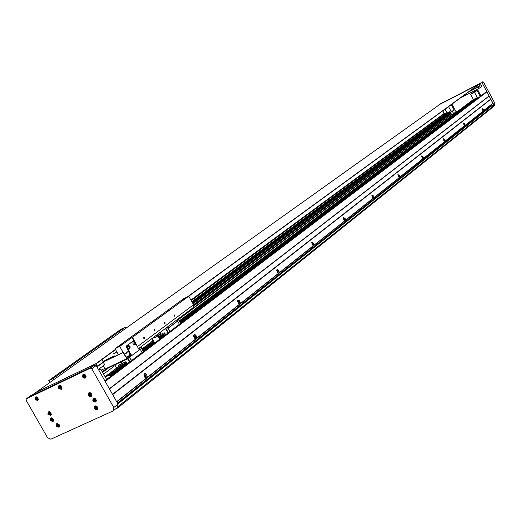 <?xml version="1.0" encoding="UTF-8"?>
<svg xmlns="http://www.w3.org/2000/svg" width="521" height="521" viewBox="0 0 521 521"><rect width="100%" height="100%" fill="white"/><g stroke="black" fill="none" stroke-linecap="round" stroke-linejoin="round"><path stroke-width="0.78" d="M456.689 112.022L456.442 111.553L451.85 115.004L451.433 114.522L178.67 319.08M451.433 114.522L178.612 318.976M193.011 303.776L450.203 112.451L450.196 113.344L451.108 113.624L451.629 114.594L178.807 319.321M451.967 104.128L456.057 111.748L456.442 111.553M490.964 106.271L490.222 105.496M493.472 106.01L117.935 406.627L117.668 407.976L493.244 106.818L493.472 106.01L492.912 104.949L492.124 105.346L117.759 403.593M490.561 106.134L117.433 403.02M490.821 106.004L117.492 403.117M492.912 104.949L117.922 403.879M117.935 406.627L117.655 406.139M117.668 407.976L115.623 408.9M110.888 372.795L113.734 371.336L110.888 372.795M142.949 348.64L145.704 347.227L142.949 348.64M158.625 337.198L160.794 335.85L158.488 336.957M186.694 315.68L189.318 314.332L186.694 315.68M200.24 305.475L202.825 304.153L200.24 305.475M213.31 295.628L215.857 294.319L213.31 295.628M225.932 286.12L228.445 284.831L225.932 286.12M238.13 276.931L240.604 275.661L238.13 276.931M249.917 268.048L252.359 266.791L249.917 268.048M261.327 259.458L263.73 258.221L261.327 259.458M272.366 251.142L274.736 249.917L272.366 251.142M283.059 243.086L285.397 241.881L283.059 243.086M293.414 235.284L295.726 234.092L293.414 235.284M303.456 227.716L305.736 226.544L303.456 227.716M313.193 220.383L315.446 219.217L313.193 220.383M322.642 213.265L324.863 212.119L322.642 213.265M331.812 206.355L334.007 205.222L331.812 206.355M340.721 199.641L342.883 198.527L340.721 199.641M349.376 193.122L351.512 192.021L349.376 193.122M357.784 186.785L359.894 185.697L357.784 186.785M365.963 180.631L368.047 179.55L365.963 180.631M373.915 174.633L375.973 173.565L373.915 174.633M381.652 168.804L383.69 167.749L381.652 168.804M389.187 163.132L391.199 162.083L389.187 163.132M396.527 157.602L398.513 156.567L396.527 157.602M403.671 152.217L405.638 151.194L403.671 152.217M410.633 146.974L412.58 145.958L410.633 146.974M417.425 141.855L419.346 140.859L417.425 141.855M424.042 136.873L425.944 135.883L424.042 136.873M430.496 132.008L432.378 131.025L430.496 132.008M436.8 127.261L438.662 126.29L436.8 127.261M442.948 122.63L444.791 121.673L442.948 122.63M448.946 118.111L450.769 117.16L448.946 118.111M454.807 113.695L456.611 112.751L454.807 113.695M460.531 109.377L462.322 108.446L460.531 109.377M466.126 105.164L467.897 104.246L466.126 105.164M471.596 101.048L473.342 100.136L471.596 101.048M179.647 320.825L473.42 99.57L475.947 98.28L180.045 321.529M158.82 337.543L162.78 334.554L158.417 336.82M152.953 340.929L142.402 348.881M105.255 377.028L108.524 375.485L124.096 363.736L120.279 365.54L105.19 376.904M142.813 349.617L153.363 341.659M109.254 375.146L124.968 363.326L108.524 375.485M180.136 321.691L476.526 97.987L180.116 321.659M158.912 337.706L163.627 334.15L158.898 337.68M153.441 341.796L142.891 349.754M110.055 376.572L110.029 375.771L125.581 364.01L125.607 364.798L110.074 376.8M109.403 375.068L110.029 375.771M105.105 376.761L119.784 365.911M142.324 348.744L152.874 340.799M179.576 320.695L473.088 99.824M142.91 349.786L153.454 341.822M180.852 322.968L476.904 98.951M159.348 338.481L164.206 334.801L164.226 335.557L159.654 339.021M154.203 343.15L143.666 351.128M179.563 320.669L472.944 99.811M152.861 340.767L142.305 348.712M119.563 365.879L105.092 376.735M476.526 97.987L476.884 98.371L180.553 322.44M109.71 375.205L125.268 363.45L125.581 364.01M143.047 350.027L153.591 342.063M159.048 337.94L163.907 334.267L164.206 334.801M180.259 321.919L476.708 98.046M143.353 350.568L153.89 342.603M477.379 98.593L476.858 98.86L476.884 98.371M202.063 294.482L204.486 293.232L202.063 294.482M214.268 285.443L216.658 284.212L214.268 285.443M226.081 276.69L228.439 275.479L226.081 276.69M237.524 268.224L239.842 267.019L237.524 268.224M248.608 260.012L250.901 258.833L248.608 260.012M259.347 252.06L261.614 250.888L259.347 252.06M269.767 244.342L272.001 243.19L269.767 244.342M279.875 236.86L282.082 235.72L279.875 236.86M289.689 229.592L291.864 228.465L289.689 229.592M299.217 222.539L301.366 221.425L299.217 222.539M308.471 215.687L310.594 214.587L308.471 215.687M317.471 209.025L319.562 207.938L317.471 209.025M326.218 202.545L328.289 201.471L326.218 202.545M334.723 196.248L336.768 195.186L334.723 196.248M343 190.119L345.026 189.064L343 190.119M351.056 184.147L353.056 183.112L351.056 184.147M358.904 178.338L360.884 177.316L358.904 178.338M366.55 172.679L368.503 171.663L366.55 172.679M373.993 167.169L375.928 166.16L373.993 167.169M381.255 161.79L383.163 160.8L381.255 161.79M388.334 156.547L390.222 155.564L388.334 156.547M395.237 151.435L397.106 150.465L395.237 151.435M401.971 146.453L403.821 145.489L401.971 146.453M408.542 141.582L410.379 140.631L408.542 141.582M414.963 136.834L416.774 135.89L414.963 136.834M421.228 132.191L423.019 131.253L421.228 132.191M427.35 127.658L429.128 126.733L427.35 127.658M433.329 123.23L435.087 122.311L433.329 123.23M439.177 118.899L440.916 117.993L439.177 118.899M444.888 114.672L446.614 113.773L444.888 114.672M191.93 301.841L446.823 113.142L449.304 111.878L192.269 302.454M192.347 302.59L449.87 111.592L192.334 302.571M191.865 301.731L446.49 113.389M451.108 113.624L193.2 306.446M191.852 301.705L446.36 113.383M449.87 111.592L450.222 111.976L192.737 303.287M192.464 302.805L450.053 111.65M448.548 106.623L451.362 111.865L450.203 112.451L450.222 111.976M143.731 338.279L144.571 338.748L144.597 337.641L143.757 337.172L143.731 338.279M154.086 330.601L154.913 331.069L154.932 329.975L154.105 329.513L154.086 330.601M164.18 323.118L164.988 323.58L165.007 322.512L164.2 322.043L164.18 323.118M174.027 315.824L174.815 316.286L174.828 315.231L174.034 314.769L174.027 315.824M89.169 352.339L87.027 353.642L89.169 352.339M154.209 320.78L152.067 322.082L154.209 320.78M55.819 376.032L53.93 377.184L55.819 376.032M72.745 364.01L70.908 365.13L72.745 364.01M138.573 332.177L136.743 333.297L138.573 332.177M122.455 343.932L120.572 345.078L122.455 343.932M183.372 299.516L181.679 300.545L183.372 299.516M168.999 309.995L167.261 311.05L168.999 309.995M104.741 341.275L102.995 342.336L104.741 341.275M119.876 330.522L118.169 331.551L119.876 330.522M116.893 351.994L113.194 353.967L116.821 351.87M61.27 371.707L120.631 329.467L125.287 327.188L53.22 378.448L53.871 379.594M138.534 348.608L192.894 307.885L193.558 304.765L188.765 296.182L132.503 337.237L137.583 346.934M129.716 353.062L128.941 355.791L130.569 354.573M137.687 346.432L193.558 304.765M188.765 296.182L183.841 298.585L115.03 348.699L118.13 354.189L118.046 354.827L112.412 357.523L114.268 355.85L103.054 361.659M108.576 354.742L111.103 352.899M125.887 328.25L125.287 327.188M49.834 382.473L48.766 380.59L53.22 378.448M115.03 348.699L119.752 346.419L123.158 352.45M128.941 355.791L126.108 357.139M104.741 368.49L101.334 370.105M133.956 340.89L132.028 337.471L119.752 346.419M132.028 337.471L132.503 337.237M48.766 380.59L61.231 371.636M125.874 353.082L126.733 353.225L127.313 352.007M129.442 353.264L128.316 351.265L124.421 354.156M113.624 365.475L113.513 366.686L103.594 374.098M121.986 361.509L121.764 362.629L120.429 362.251M126.694 364.205L125.672 362.395L125.014 362.115L118.313 365.286L118.554 366.595M125.014 362.115L122.422 363.339M125.672 362.395L126.082 362.088L125.418 361.808M127.098 363.899L126.082 362.088M118.313 365.286L122.22 363.619M120.892 364.062L121.302 363.756M143.757 351.284L141.145 346.654M129.475 362.102L127.573 358.735M126.792 357.354L126.486 356.963M114.822 364.908L116.606 368.06M140.885 346.849L143.496 351.48M142.025 352.593L139.511 347.872M143.366 351.577L140.755 346.947M129.742 361.9L127.84 358.533M127.098 357.211L126.87 356.813M131.422 360.63L129.521 357.269M128.967 356.286L128.746 355.889M127.007 356.716L127.248 357.139M127.977 358.428L129.879 361.795M131.579 360.506L129.683 357.159L140.156 349.285M129.234 356.09L129.032 355.726M139.218 349.825L140.195 349.09M160.605 332.216L160.657 333.394M160.364 332.398L160.82 332.75M165.281 334.983L164.31 333.251L163.672 332.984L157.83 335.778M163.672 332.984L161.165 334.189M164.31 333.251L164.682 332.978L164.043 332.711M165.652 334.703L164.682 332.978M159.68 334.892L157.785 335.7M160.051 334.619L160.956 334.469M180.937 323.124L178.456 318.696M167.951 332.958L165.431 328.458M178.221 318.872L180.702 323.3M179.374 324.309L176.99 319.796M180.579 323.391L178.104 318.963M168.198 332.769L165.671 328.276M169.722 331.616L167.202 327.129M165.795 328.184L168.322 332.678M169.879 331.499L167.462 326.934M168.12 328.113L177.635 320.956M177.596 321.144L168.081 328.302M152.132 338.422L154.704 342.994M157.244 334.736L159.739 339.178M151.715 338.735L154.288 343.306M160.533 332.203L155.225 336.097M114.275 356.156L111.794 357.881L123.392 352.333L123.06 352.58L127.098 359.086L139.276 349.936L135.629 343.456M114.236 356.084L106.362 359.633L103.093 361.73M103.269 362.036L101.895 359.62L96.138 363.821L97.518 366.256L103.269 362.036L123.06 352.58M134.548 341.535L133.461 340.877L126.929 345.67L126.922 347.025L131.162 355.224L126.85 358.461L123.392 352.333M130.758 354.951L126.349 357.569M103.236 365.833L105.04 369.018L126.577 358.8M127.039 359.112L105.568 369.298L105.04 369.018M133.083 341.06L126.453 345.898L126.44 347.253L130.686 354.768L131.162 354.541M131.162 355.224L130.68 355.452L130.686 354.768M128.785 345.325L128.068 345.143L127.215 345.794C127.117 347.924 127.879 349.005 129.501 349.024L129.514 349.018M127.593 345.325L128.133 348.497L129.657 348.953L130.113 347.396M129.709 346.055L129.084 345.775L128.707 346.432L129.657 347.728L130.152 347.103L129.709 346.055M129.976 346.94L129.762 347.468L129.215 347.279L129.097 346.029L129.976 346.94L129.397 347.344M128.947 346.406L129.644 346.218M129.123 346.472L129.455 347.188M129.377 347.338L128.941 346.419M134.776 343.365L134.646 342.759L134.776 343.365M134.171 341.34L133.005 341.346L132.933 343.938L134.913 345.013M133.005 341.346L133.083 343.86L135.05 344.948L135.506 343.417M134.327 341.861L135.336 343.658L135.265 342.264L134.327 341.861M134.972 342.173L135.213 343.443L134.301 342.668L134.444 342.076L134.972 342.173L134.457 342.421L134.646 342.759L134.359 342.44M134.841 343.105L135.356 342.857M157.068 336.599L155.141 337.686M157.303 336.332L154.783 337.764L154.268 336.82M160.585 333.954L158.677 335.036M160.826 333.687L158.319 335.114L157.863 334.274M56.216 426.243L59.094 427.305L59.348 424.804L56.47 423.736L56.216 426.243M59.615 426.556L59.231 426.849M50.25 420.545L53.109 421.613L53.37 419.099L50.511 418.031L50.25 420.545M92.771 400.857L93.936 401.978L95.545 402.036L96.014 399.36L94.848 398.239L93.239 398.181L92.771 400.857M94.418 408.705L95.59 409.825L97.199 409.877L97.661 407.214L96.489 406.093L94.881 406.035L94.418 408.705M47.945 414.358L50.804 415.426L51.071 412.899L48.219 411.831L47.945 414.358M51.332 414.683L50.941 414.977M88.433 395.485L89.599 396.598L91.201 396.663L91.676 393.974L90.276 392.756L88.915 392.788L88.433 395.485M58.508 388.334L61.38 389.415L61.68 386.829L58.808 385.748L58.508 388.334M35.018 399.509L37.838 400.584L38.124 398.031L35.311 396.95L35.018 399.509M82.5 376.924L83.881 378.129L85.242 378.109L85.744 375.38L84.597 374.273L83.008 374.195L82.5 376.924M94.822 364.947L91.149 367.22L30.27 396.331L32.406 394.807L30.869 395.543L26.271 398.819L26.05 400.135L47.548 437.712L50.85 439.203L113.122 410.906L117.394 407.487L118.059 404.12L96.19 365.534L94.822 364.947L90.42 368.158L26.271 398.819M113.122 410.906L113.786 407.526L118.059 404.12M113.786 407.526L91.794 368.751L96.19 365.534M91.794 368.751L90.42 368.158M49.013 411.583L48.095 412.795L48.837 414.664L50.882 415.022L51.41 414.019M57.264 423.475L56.359 424.693L57.108 426.549L59.173 426.894L59.687 425.891M103.243 362.356L104.773 364.7L98.391 369.415M95.708 363.788L90.745 367.416L30.654 396.149L35.825 392.456L95.708 363.788L97.362 366.712L103.405 362.277M57.746 424.576L57.805 425.292L58.645 425.755M57.922 423.58L56.874 423.775M58.528 424.205C56.392 423.729 55.968 424.543 57.271 426.653C59.414 427.129 59.83 426.315 58.528 424.205M57.134 424.856L57.831 424.537L58.593 425.11L58.665 426.002L57.974 426.321L57.206 425.748L57.134 424.856M58.652 425.826L57.974 426.321M57.805 424.55L58.567 425.865M57.805 425.292L57.206 425.748M60.097 386.673L61.016 387.852M60.345 385.644L58.958 386.035C58.495 388.21 59.329 389.2 61.458 389.011L62.019 387.937M61.432 388.712C61.732 386.543 60.918 385.735 58.99 386.276C58.691 388.445 59.505 389.252 61.432 388.712M60.71 386.888L61.061 387.793L60.566 388.399L59.713 388.099L59.361 387.194L59.856 386.589L60.71 386.888M60.983 387.898L60.319 387.663L59.713 388.099M60.319 387.663L59.961 386.758L59.361 387.194M89.983 393.778L90.035 394.527L90.941 394.996M90.328 392.775L88.713 393.453L88.98 395.38L89.547 395.973L91.449 396.142L92.002 394.983M90.83 393.375C88.629 392.912 88.192 393.752 89.514 395.901C91.709 396.364 92.152 395.524 90.83 393.375M89.384 394.058L90.107 393.72L90.888 394.306L90.954 395.224L90.237 395.556L89.449 394.97L89.384 394.058M90.941 395.055L90.237 395.556M90.048 393.746L90.823 395.107M90.035 394.527L89.449 394.97M49.475 412.678L49.534 413.413L50.374 413.876M49.671 411.694L48.616 411.877M50.25 412.313C48.114 411.844 47.698 412.665 49 414.768C51.136 415.237 51.553 414.416 50.25 412.313M48.863 412.964L49.554 412.645L50.322 413.218L50.394 414.117L49.697 414.436L48.935 413.863L48.863 412.964M50.381 413.948L49.697 414.436M49.541 412.652L50.303 413.987M49.534 413.413L48.935 413.863M95.962 407.012L96.014 407.741L96.919 408.217M96.281 406.002L94.685 406.699L95.128 408.822L97.447 409.356L97.987 408.197M96.815 406.614C94.614 406.139 94.171 406.979 95.493 409.122C97.694 409.597 98.13 408.757 96.815 406.614M95.369 407.285L96.085 406.953L96.873 407.539L96.939 408.451L96.216 408.783L95.434 408.197L95.369 407.285M96.926 408.269L96.216 408.783M96.02 406.986L96.795 408.327M96.014 407.741L95.434 408.197M94.321 399.164L94.373 399.9L95.278 400.375M94.659 398.155L93.044 398.839L93.48 400.981L95.799 401.515L96.346 400.349M95.167 398.76C92.966 398.291 92.523 399.132 93.845 401.281C96.046 401.75 96.489 400.91 95.167 398.76M93.721 399.438L94.444 399.106L95.226 399.685L95.291 400.603L94.575 400.936L93.787 400.349L93.721 399.438M95.278 400.428L94.575 400.936M94.379 399.132L95.154 400.486M94.373 399.9L93.787 400.349M51.781 418.871L51.833 419.594L52.673 420.063M51.957 417.888L50.517 418.558L50.791 420.44L51.345 421.02L53.188 421.202L53.709 420.206M52.556 418.506C50.42 418.031 50.003 418.851 51.305 420.955C53.435 421.43 53.858 420.61 52.556 418.506M51.162 419.158L51.859 418.838L52.621 419.412L52.693 420.304L52.002 420.623L51.234 420.05L51.162 419.158M52.68 420.134L52.002 420.623M51.839 418.845L52.601 420.167M51.833 419.594L51.234 420.05M84.109 375.231L85.047 376.436M84.448 374.208L82.963 374.592C82.487 376.8 83.327 377.803 85.496 377.595L86.076 376.416M85.47 377.295C85.796 375.094 84.969 374.273 83.002 374.84C82.683 377.035 83.503 377.855 85.47 377.295M84.747 375.452L85.105 376.364L84.597 376.983L83.731 376.676L83.373 375.765L83.881 375.153L84.747 375.452M85.008 376.481L84.317 376.247L83.731 376.676M84.317 376.247L83.966 375.328L83.373 375.765M36.594 397.881L37.492 399.027M36.763 396.839L35.454 397.236C35.018 399.373 35.838 400.356 37.922 400.18L38.469 399.197M37.896 399.887C38.183 397.751 37.382 396.943 35.487 397.477C35.207 399.614 36.008 400.415 37.896 399.887M37.18 398.09L37.532 398.982L37.05 399.574L36.209 399.275L35.858 398.383L36.34 397.79L37.18 398.09M37.46 399.066L36.822 398.839L36.209 399.275M36.822 398.839L36.463 397.946L35.858 398.383M481.384 82.754L439.861 104.148L481.384 82.754L482.199 83.028L493.68 104.526L493.328 105.737M482.693 81.797L483.501 82.071L482.199 83.028M483.501 82.071L494.95 103.51L493.68 104.526M494.95 103.51L494.37 105.522L493.387 106.31M444.192 113.409L442.798 110.823M460.486 97.915L478.962 88.427L481.717 86.401L480.342 83.288M478.962 88.427L478.232 87.059L468.522 92.048M480.694 82.976L440.186 104.167L480.72 83.015M479.209 84.063L480.082 85.698L478.232 87.059M480.082 85.698L479.164 84.096L187.658 296.723M478.154 86.922L477.425 85.555L479.19 84.265L479.919 85.626L478.154 86.922L469.33 91.462M470.984 92.523L471.805 92.1M463.215 96.515L464.035 96.092M468.568 92.015L478.271 87.027L479.919 85.626L479.19 84.265L188.778 296.208M115.564 349.643L96.138 363.821L97.518 366.256L103.262 362.382L97.512 366.608L95.851 363.684L115.428 349.409M478.271 87.027L480.036 85.731M479.164 84.096L440.134 104.2L35.988 392.378M35.975 392.352L95.851 363.684M147.423 377.289L146.551 374.365L145.339 373.537L144.467 373.713L144.063 374.312L144.467 376.904L146.121 378.324L196.834 338.09L195.994 335.368L194.906 334.567L194.131 334.677L193.773 335.192L194.177 337.641L195.688 339.002L194.75 338.416M240.507 303.443L239.699 300.904L238.709 300.122L238.019 300.187L237.693 300.637L238.097 302.942L239.53 304.264L279.38 272.607L278.605 270.223L277.074 269.487L277.185 272.066L278.468 273.323M314.209 244.974L313.753 243.183L311.799 242.337L312.196 244.408L313.479 245.645L344.948 220.689L345.592 220.077L345.143 218.384L343.346 217.518L343.736 219.497L344.85 220.663M374.013 197.524L373.577 195.922L371.909 195.049L372.3 196.931L373.446 198.084L399.373 177.524L399.881 177.01L399.451 175.486L397.901 174.607L398.285 176.404L399.268 177.492M423.514 158.254L423.098 156.808L421.652 155.935L422.03 157.648L423.059 158.729L444.791 141.497L445.201 141.054L444.791 139.667L443.436 138.801L443.807 140.442L444.687 141.458M465.168 125.216L464.765 123.894L463.495 123.028L463.859 124.604L464.791 125.626L483.267 110.966L483.605 110.582L483.214 109.319L482.016 108.466L482.374 109.977L483.267 110.966M486.178 91.93L486.927 91.878L492.918 103.36L116.789 401.88L492.918 103.36M489.102 95.962L109.351 388.757L105.196 381.431L486.927 91.878M490.847 99.224L112.673 394.612L116.678 401.684L146.121 378.324M490.645 99.153L112.503 394.325M489.043 96.164L109.462 388.959M144.721 374.052L144.05 374.938L144.369 376.696L145.333 377.823L146.466 377.901M147.065 377.308C147.143 375.133 146.381 374.039 144.76 374.032L144.363 374.54C144.278 376.716 145.04 377.81 146.661 377.816L147.065 377.308M146.043 376.637L145.177 375.745L145.385 375.211L146.251 376.097L146.043 376.637M145.222 375.634L145.919 375.387M145.32 375.661L145.652 376.377L146.251 376.097M145.58 376.488L145.209 375.661M483.462 110.543L482.231 108.55L483.462 110.543M482.993 110.055L482.602 109.234L482.993 110.055M465.012 125.17L463.729 123.112L465.012 125.17M464.511 124.675L464.107 123.822L464.511 124.675M445.038 141.015L443.69 138.873L445.038 141.015M444.511 140.501L444.087 139.608L444.511 140.501M444.465 141.308L444.804 141.269M423.339 158.221L421.932 155.994L423.339 158.221M422.785 157.694L422.342 156.762L422.785 157.694M422.687 158.514L423.085 158.495M398.142 174.704L397.855 175.076M399.692 176.971L398.207 174.652L399.692 176.971M399.099 176.43L398.637 175.46L399.099 176.43M398.949 177.277L399.412 177.27M398.585 175.805L398.936 175.636M398.839 176.28L399.164 176.118M372.183 195.128L371.864 195.583M373.811 197.498L372.248 195.075L373.811 197.498M373.179 196.938L372.697 195.922L373.179 196.938M372.951 197.798L373.511 197.817M372.632 196.287L373.016 196.098M372.899 196.782L373.257 196.606M343.652 217.57L343.293 218.136M345.364 220.051L343.717 217.518L343.515 217.824L345.163 220.357L345.364 220.051M344.694 219.471L344.186 218.403L344.694 219.471M344.368 220.337L345.039 220.403M344.114 218.787L344.531 218.586M344.388 219.315L344.785 219.12M312.151 242.35L311.747 243.06M313.961 244.955L312.209 242.304L311.981 242.636L313.733 245.293L313.961 244.955M313.238 244.356L312.711 243.235L313.238 244.356M312.789 245.215L313.603 245.339M312.613 243.639L313.082 243.411M312.9 244.193L313.342 243.978M277.192 269.852L276.736 270.764M279.113 272.594L278.624 270.575L277.25 269.806L276.938 270.679L277.478 272.19L278.507 273.017L279.113 272.594M278.331 271.975L277.771 270.79L278.331 271.975M277.713 272.802L278.709 273.017M277.66 271.22L278.175 270.972M277.954 271.806L278.455 271.565M238.162 300.545L237.661 301.75M240.214 303.443L239.719 301.294L238.221 300.506L237.856 301.457L238.416 303.066L239.53 303.919L240.214 303.443M239.36 302.805L238.625 301.998L238.774 301.548L239.51 302.356L239.36 302.805M238.507 303.541L239.758 303.912M238.631 301.978L239.217 301.731M238.664 301.991L238.957 302.623L239.51 302.356M238.892 302.564L238.664 302.076M194.326 335.036L193.805 335.57L193.792 336.709M196.508 338.096L196.013 335.798L195.297 335.088L194.372 335.003L193.942 336.038L194.528 337.758L195.74 338.643L196.508 338.096M195.583 337.445L195.095 337.263L194.958 336.104L195.447 336.286L195.583 337.445M194.372 337.953L195.994 338.624M194.808 336.533L195.447 336.286M194.874 336.553L195.18 337.224L195.753 336.957M195.121 337.276L194.795 336.573M445.481 114.008L445.071 113.252L444.354 113.298M98.671 369.91L100.683 368.953L98.879 370.281M100.683 368.953L106.61 379.418M451.362 111.865L454.032 109.879L451.232 104.669L454.175 110.146L452.43 111.442L453.589 113.604L456.057 111.748M445.045 109.189L447.096 113.005M452.43 111.442L450.203 112.582L451.583 111.696M451.714 111.598L452.417 111.077M451.635 114.6L453.589 113.604M452.567 110.966L454.175 110.146M477.698 98.352L474.514 92.399L477.086 90.498L480.251 96.418L477.086 90.498L473.198 92.491L477.79 89.977L480.948 95.89M474.514 92.399L470.606 94.405L473.902 91.97L477.79 89.977M470.606 94.405L473.387 99.596M450.398 113.571L193.428 305.391M193.545 304.733L450.196 113.344M102.266 371.747L105.522 369.317M108.681 367.819L102.604 372.352M126.44 347.253L126.922 347.025M126.453 345.898L126.929 345.67M132.946 341.125L133.428 340.897M196.834 338.09L239.491 304.251M279.38 272.607L313.395 245.619M345.592 220.077L373.342 198.058M399.881 177.01L422.961 158.697M445.201 141.054L464.693 125.587M483.605 110.582L492.951 103.171M486.256 91.872L104.832 380.779L486.223 91.898M104.877 380.858L486.516 91.742M191.22 300.578L445.071 113.252M190.933 300.057L444.42 113.246M444.673 113.116L190.966 300.122M113.513 366.686L103.601 374.104M105.496 369.324L102.259 371.733M132.979 341.105L133.461 340.877M105.568 369.298L127.065 359.106M129.892 346.276L128.068 345.143M129.905 348.712L130.048 346.582M135.304 344.713L135.453 342.629M135.265 342.264L133.474 341.17M156.652 335.179L157.329 336.377M160.175 332.541L160.846 333.733M59.622 385.501L59.212 385.8M61.927 388.666L61.517 388.966M89.547 392.639L89.13 392.951M91.93 395.778L91.514 396.097M95.506 405.879L95.089 406.198M97.922 408.985L97.512 409.304M93.871 398.018L93.454 398.337M96.274 401.144L95.864 401.47M51.305 417.777L50.915 418.07M53.637 420.864L53.246 421.163M83.647 374.045L83.217 374.358M85.991 377.23L85.568 377.543M36.105 396.715L35.708 397.002M38.378 399.854L37.981 400.141M145.431 377.875L146.069 378.311M238.774 303.828L239.53 304.264M277.934 273.011L278.54 273.343M312.991 245.391L313.479 245.645M344.557 220.494L344.948 220.689M311.734 242.695L311.799 242.337M276.71 270.334L276.788 269.878M237.609 301.229L237.693 300.637M193.675 335.973L193.773 335.192M143.965 375.361L144.063 374.312M444.393 113.265L190.927 300.057"/></g></svg>
